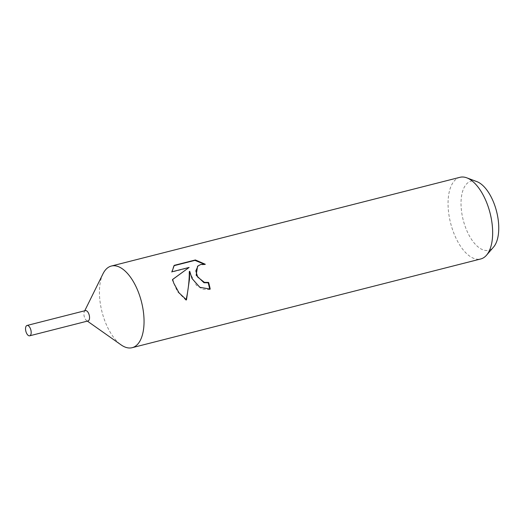 <?xml version="1.0" encoding="UTF-8"?>
<svg xmlns="http://www.w3.org/2000/svg" width="525" height="525" viewBox="0 0 525 525"><rect width="100%" height="100%" fill="white"/><g stroke="black" fill="none" stroke-linecap="round" stroke-linejoin="round"><path stroke-width="0.39" stroke-dasharray="2.62 1.97" d="M102.992 273.787A42.131 20.357 -104.3 0 0 105.085 321.549A42.131 20.357 -104.3 0 0 121.085 344.879M85.345 310.623A5.335 2.579 -104.3 0 0 84.341 311.588A5.335 2.579 -104.3 0 0 84.61 317.638A5.335 2.579 -104.3 0 0 86.632 320.598A5.335 2.579 -104.3 0 0 87.977 320.965M459.966 177.306A42.131 20.357 -104.3 0 0 453.698 232.818A42.131 20.357 -104.3 0 0 480.749 258.963M476.871 181.617A35.641 17.227 -104.3 0 0 462.112 193.187A35.641 17.227 -104.3 0 0 465.793 228.132A35.641 17.227 -104.3 0 0 493.539 247.098M174.011 265.696L174.248 265.342M197.544 266.319L200.57 264.771L204.901 264.659L205.334 264.278M204.901 264.659L204.12 264.127M189.282 271.628L196.376 285.298L202.722 289.236L209.757 289.498A41.075 19.852 -104.3 0 0 209.705 289.229M209.757 289.498L210.203 289.111M172.646 279.49L172.22 279.805L177.43 291.552L186.021 300.254L186.158 299.637M173.782 265.762L171.544 272.186L188.685 267.822M171.544 272.186L171.977 271.799M172.22 279.805L172.633 279.438M186.021 300.254L186.487 299.847M85.404 310.61A5.335 2.579 -104.3 0 0 84.61 317.638A5.335 2.579 -104.3 0 0 88.036 320.952M84.341 311.588L84.742 310.78M86.632 320.598L87.373 321.116"/><path stroke-width="0.79" d="M87.373 321.116L121.085 344.879A42.131 20.357 -104.3 0 0 132.136 347.694A42.131 20.357 -104.3 0 0 138.403 292.182A42.131 20.357 -104.3 0 0 111.353 266.037A42.131 20.357 -104.3 0 0 102.992 273.787L84.742 310.78M87.977 320.965A5.335 2.579 -104.3 0 0 88.83 313.917A5.335 2.579 -104.3 0 0 85.345 310.623M192.019 278.539L189.709 271.254L189.479 279.182L186.487 299.847L179.051 292.865L173.775 283.178L172.633 279.438L189.125 267.435L171.977 271.799L174.248 265.348L195.398 259.96L205.334 264.278L201.003 264.39L198.082 265.847L195.818 270.9L197.695 277.088L204.409 282.358L208.596 282.411A42.131 20.357 75.7 0 1 210.203 289.111L199.861 287.3L192.019 278.539M132.136 347.694L480.749 258.963A42.131 20.357 -104.3 0 0 486.491 255.235A42.131 20.357 -104.3 0 0 487.01 203.451A42.131 20.357 -104.3 0 0 466.791 177.837A42.131 20.357 -104.3 0 0 459.966 177.306L111.353 266.037M486.491 255.235L493.539 247.098A35.641 17.227 -104.3 0 0 493.979 203.287A35.641 17.227 -104.3 0 0 476.871 181.617L466.791 177.837M209.705 289.229A41.075 19.852 -104.3 0 0 208.169 282.785L203.982 282.732L196.173 275.257L197.544 266.319L197.977 265.939M208.169 282.785L208.596 282.411M204.12 264.127L194.926 260.374L174.011 265.696M194.933 260.374L195.398 259.96M186.158 299.637C188.317 289.682 189.361 280.343 189.282 271.628L189.709 271.254M189.125 267.435L172.646 279.49M30.47 328.775A5.335 2.579 -104.3 0 0 27.044 325.461A5.335 2.579 -104.3 0 0 26.25 332.496A5.335 2.579 -104.3 0 0 29.676 335.803A5.335 2.579 -104.3 0 0 30.47 328.775M29.676 335.803L88.036 320.952A5.335 2.579 -104.3 0 0 88.83 313.917A5.335 2.579 -104.3 0 0 85.404 310.61L27.044 325.461"/></g></svg>
